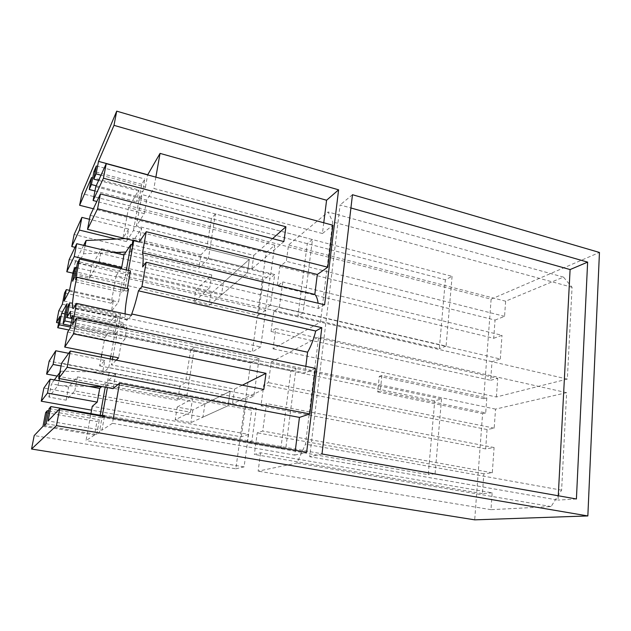 <?xml version="1.0" encoding="UTF-8"?>
<svg xmlns="http://www.w3.org/2000/svg" width="631" height="631" viewBox="0 0 631 631"><rect width="100%" height="100%" fill="white"/><g stroke="black" fill="none" stroke-linecap="round" stroke-linejoin="round"><path stroke-width="0.47" stroke-dasharray="3.15 2.37" d="M69.205 259.515L221.473 294.906L223.35 282.554L75.002 247.32M120.955 268.68L116.136 275.731L265.746 310.207L260.666 346.94L252.234 351.917L266.195 252.589L274.745 245.175L270.707 274.375L263.23 280.282L74.135 234.487M263.23 280.282L258.308 315.358L72.896 273.144M265.746 310.207L258.308 315.358M221.473 294.906L247.376 272.781L249.316 259.396L133.441 230.528L126.389 241.547L128.661 229.045L89.468 219.28M128.661 229.045L123.006 238.147L270.707 274.375M126.389 241.547L116.23 239.062M113.746 252.542L83.529 253.772L72.754 274.611L89.302 278.366L99.146 261.62L209.807 287.547L193.922 302.131L195.815 290.213L210.849 293.699L249.316 259.396L223.35 282.554M452.08 276.37L446.078 346.127L270.502 305.238L274.706 274.556L208.443 258.276L215.408 213.964L452.08 276.37L445.383 279.778L211.409 218.602L206.645 248.764L249.316 259.396L247.376 272.781L132.999 244.915M116.136 275.731L111.119 303.195L113.454 300.048L111.411 311.296L118.557 302.012L122.099 282.42L124.757 278.752L122.311 292.327L72.573 281.15M77.424 263.143L127.636 274.785L125.167 288.548L122.311 292.327M127.636 274.785L130.451 270.896M128.543 288.911L126.839 291.128L127.281 288.627M131.508 315.295L127.281 319.996C125.79 320.895 125.056 318.868 125.104 313.907M283.895 241.586L251.872 268.94L133.882 239.969L141.652 228.225L139.199 242.012M133.882 239.969L133.756 240.679M128.416 270.423L128.125 272.079L125.238 276.086L126.342 269.942M323.766 222.767L322.425 233.525L332.9 225.251M322.425 233.525L153.869 188.48L146.66 200.082L95.77 186.744M155.865 177.137L153.869 188.48M101.007 175.189L145.453 187.052L142.488 192.037L144.83 179.023L141.77 184.284L139.459 197.124L136.659 201.833L138.804 189.978L128.598 207.552L123.006 238.147M146.66 200.082L144.247 213.641L136.414 225.882L142.03 194.616L139.001 199.672L133.441 230.528M145.453 187.052L147.63 174.897M274.745 245.175L128.598 207.552M266.195 252.589L93.364 208.758M91.59 177.461L138.804 189.978M94.95 190.972L136.659 201.833M96.212 185.774L139.459 197.124M141.77 184.284L95.194 171.821M96.346 165.937L144.83 179.023M98.633 180.427L142.488 192.037M483.717 398.689L486.809 397.901L381.897 375.421L380.288 391.031L377.669 391.906L379.278 376.384L483.717 398.689L491.123 299.181L81.951 193.543M377.669 391.906L482.605 413.62L474.701 519.849M58.659 322.969L250.688 362.928L235.813 468.801L34.208 435.556M58.817 310.799L252.234 351.917M381.897 375.421L379.278 376.384M486.809 397.901L485.704 412.919L380.288 391.031M126.839 291.128L75.554 279.557M74.703 277.127L125.167 288.548M76.548 267.662L124.757 278.752M73.267 271.267L122.099 282.42M69.378 291.159L118.557 302.012M64.062 301.042L111.411 311.296M69.536 290.339L113.454 300.048M111.119 303.195L64.559 292.973M62.343 304.245L260.666 346.94M279.904 266.424L495.043 320.075L493.718 338.287L277.238 286.064L279.904 266.424L286.332 261.337L288.525 244.986L328.136 211.977L332.711 221.907L320.453 322.11L273.018 348.833L275.747 328.57L271.062 331.472L273.799 311.32L279.344 307.589L282.791 281.947L277.238 286.064M493.718 338.287L502 335.306L282.791 281.947M271.062 331.472L490.658 380.304L492.014 361.666L500.328 359.023L279.344 307.589M500.328 359.023L502 335.306M492.014 361.666L273.799 311.32M490.658 380.304L497.725 378.292L275.747 328.57M495.043 320.075L504.563 316.352L505.628 301.2L563.467 277.096L572.057 287.279L567.332 379.073L496.4 396.986L273.018 348.833M496.4 396.986L497.725 378.292M567.332 379.073L320.453 322.11M572.057 287.279L332.711 221.907M563.467 277.096L328.136 211.977M251.872 268.94L253.82 255.374L136.414 225.882M312.455 239.551L307.273 243.669L297.942 316.005L303.101 312.826L312.455 239.551L142.03 194.616M303.101 312.826L128.125 272.079M324.602 304.773L318.497 308.449L142.645 266.929M318.497 308.449L318.119 303.227M141.652 228.225L90.233 215.337M253.82 255.374L272.584 238.644M144.247 213.641L96.835 201.478M504.563 316.352L286.332 261.337M505.628 301.2L288.525 244.986M307.273 243.669L139.001 199.672M297.942 316.005L125.238 276.086M491.123 299.181L599.45 252.455M485.704 412.919L482.605 413.62M492.172 492.819L482.399 493.616L483.843 473.778L492.298 472.785L494.081 447.537L485.657 448.909L487.069 429.553L494.191 428.141L495.54 409.117L566.63 392.671L561.614 490.177L551.06 506.559L490.989 509.674L492.172 492.819L260.603 452.766L254.332 454.423L257.267 432.842L262.725 431.044L266.424 403.58L260.942 405.82L263.805 384.807L268.459 382.623L271.243 361.981L318.623 337.009L305.514 444.169L296.988 463.02L258.134 471.152L260.603 452.766M322.007 453.997L309.687 456.694L340.101 204.933L350.915 207.978M352.477 194.719L340.101 204.933M558.269 495.769L558.041 500.107L309.687 456.694M576.411 498.979L558.041 500.107M305.83 366.343L304.994 373.039L72.431 324.539M551.06 506.559L296.988 463.02M490.989 509.674L258.134 471.152M561.614 490.177L305.514 444.169M566.63 392.671L318.623 337.009M495.54 409.117L271.243 361.981M494.191 428.141L268.459 382.623M487.069 429.553L263.805 384.807M485.657 448.909L260.942 405.82M494.081 447.537L266.424 403.58M492.298 472.785L262.725 431.044M483.843 473.778L257.267 432.842M482.399 493.616L254.332 454.423M280.827 448.728L290.867 370.894L296.002 368.465L285.922 447.403L280.827 448.728L99.872 416.878L100.163 415.261M242.328 385.186L234.566 389.075L111.458 364.899L112.444 359.402M296.002 368.465L117.532 331.054L112.933 356.681M285.922 447.403L102.474 414.946M234.566 389.075L232.46 403.714L108.721 380.154L107.388 387.568M108.721 380.154L115.788 373.662L61.617 363.188M263.805 389.453L232.46 403.714M115.788 373.662L113.123 388.641M113.351 418.235L112.46 423.306L294.74 455.093L295.332 450.337M294.74 455.093L306.634 452.324M112.46 423.306L101.962 430.168L48.09 420.948M104.375 416.657L101.962 430.168M104.494 416.026L101.946 417.88L99.272 432.803L96.709 434.459L44.407 425.609M49.115 408.596L101.946 417.88M46.166 423.772L99.272 432.803M96.709 434.459L99.359 419.765L96.969 421.508L45.661 412.579M48.666 410.907L99.359 419.765M42.971 426.335L94.524 435.035L96.969 421.508M101.686 415.529L99.872 416.878M105.227 387.166L106.047 382.607L101.788 386.519M94.524 435.035L86.005 440.612L90.935 413.636M235.813 468.801L244.071 466.885L248.567 434.373L92.268 406.325M244.071 466.885L86.005 440.612M248.567 434.373L241.271 436.802L91.566 410.158M241.271 436.802L246.54 399.273L49.163 361.129M59.977 316.281L259.104 358.227L253.883 395.976L246.54 399.273M259.104 358.227L250.688 362.928M72.652 315.618L127.005 327.134L125.727 328.42L72.352 317.141M70.27 327.939L124.859 339.241L121.223 343.09L118.604 357.816M127.005 327.134L124.859 339.241M67.635 332.08L121.223 343.09M116.246 360.151L111.458 364.899M315.405 368.362L304.994 373.039M72.076 318.576L118.036 328.262L122.966 322.559L70.459 311.359M122.966 322.559C123.108 327.544 124.031 329.492 125.727 328.42M64.93 313.922L109.218 323.301L107.144 334.706L70.435 327.087M57.169 376.084L204.949 403.911L230.173 391.275L108.753 367.581L102.348 373.931L104.801 360.451L99.659 365.885L101.252 357.178M101.749 354.448L104.864 337.427L68.945 330.021M99.659 365.885L253.883 395.976M104.864 337.427L107.144 334.706M66.91 303.819L116.309 314.483L109.218 323.301M70.704 325.699L112.697 334.438L116.309 314.483M71.358 322.283L115.26 331.472L117.76 317.598L68.874 307.1M102.348 373.931L61.073 365.988M104.801 360.451L68.669 353.313M69.639 303.172L120.56 314.183L117.76 317.598M120.56 314.183L118.036 328.262M112.697 334.438L115.26 331.472M108.753 367.581L110.307 358.976M110.796 356.255L114.763 334.225L117.532 331.054M290.867 370.894L114.763 334.225M204.949 403.911L202.937 417.146L43.862 388.041M89.018 386.424L58.06 385.47L48.839 397.057L66.121 400.172L74.781 390.936L190.444 412.217L175.189 419.796L177.208 407.074L192.857 409.969L230.173 391.275L228.083 405.709L106.047 382.607M441.526 398.973L435.082 473.786L251.824 441.369L256.36 408.265L186.973 395.053L194.49 347.184L441.526 398.973L434.727 400.851L190.649 350.024L185.514 382.56L230.173 391.275L228.083 405.709L202.937 417.146M193.922 302.131L209.011 305.554L247.376 272.781L269.934 278.279L265.738 308.559L439.318 348.675L445.383 279.778M274.706 274.556L269.934 278.279M208.443 258.276L198.797 268.214L130.838 251.848L125.892 252.053M210.849 293.699L209.011 305.554M195.815 290.213L211.764 274.95L209.807 287.547M99.146 261.62L101.607 248.582L91.645 266.053L75.176 262.236L72.754 274.611M83.655 245.356L75.176 262.236M132.889 240.466L133.283 238.25L125.388 238.628M133.283 238.25L200.918 254.9L198.797 268.214M206.645 248.764L200.918 254.9M101.607 248.582L211.764 274.95M89.302 278.366L91.645 266.053M83.529 253.772L85.09 245.696M130.838 251.848L132.124 244.702M215.408 213.964L211.409 218.602M446.078 346.127L439.318 348.675M270.502 305.238L265.738 308.559M175.189 419.796L190.901 422.628L228.083 405.709L251.674 410.174L247.155 442.804L428.236 474.67L434.727 400.851M256.36 408.265L251.674 410.174M186.973 395.053L177.745 400.33L106.552 386.969L101.473 386.811M192.857 409.969L190.901 422.628M177.208 407.074L192.542 398.713L190.444 412.217M74.781 390.936L77.424 376.904L68.629 386.984L51.434 383.798L48.839 397.057M106.552 386.969L109.187 372.282L60.821 371.17L59.803 372.542M54.298 379.941L51.434 383.798M109.187 372.282L180.032 385.991L177.745 400.33M185.514 382.56L180.032 385.991M77.424 376.904L192.542 398.713M66.121 400.172L68.629 386.984M58.06 385.47L58.959 380.816M59.393 378.568L60.821 371.17M194.49 347.184L190.649 350.024M435.082 473.786L428.236 474.67M251.824 441.369L247.155 442.804M127.896 319.42L73.866 307.81M72.502 316.376L126.413 327.781M127.281 319.996L73.425 308.441"/><path stroke-width="0.95" d="M81.888 217.387L74.135 234.487L71.76 246.547L79.403 230.07L81.888 217.387L89.468 219.28M75.002 247.32L71.76 246.547M72.896 273.144L66.791 271.756L69.205 259.515L76.73 243.7L74.206 256.572L66.791 271.756M74.206 256.572L121.649 267.678L120.955 268.68M116.23 239.062L79.403 230.07M132.999 244.915L130.94 244.418L123.952 254.987L76.73 243.7M123.952 254.987L121.649 267.678M127.281 288.627L130.451 270.896L79.545 259.01L75.554 279.557L76.824 277.19L75.381 284.234C72.21 301.2 71.555 309.269 73.425 308.441L76.509 303.377L72.431 324.539L76.651 317.906L73.59 333.854L64.733 347.066L67.635 332.08L70.27 327.939L72.652 315.618L71.729 317.007C70.554 318.221 70.136 316.344 70.459 311.359L66.854 317.472L72.076 318.576M125.104 313.907C125.183 309.237 125.884 303.211 127.186 295.829L128.543 288.911L76.824 277.19M146.242 231.719L139.199 242.012L87.528 229.337L97.584 208.766L327.765 267.221L317.306 274.477L146.242 231.719L142.519 252.818C143.371 254.916 143.411 259.617 142.645 266.929L146.179 262.267L141.936 286.553L138.441 290.828C136.328 299.962 134.088 307.676 131.737 313.978L131.508 315.295L76.509 303.377M133.756 240.679L128.416 270.423M126.342 269.942L130.94 244.418M327.765 267.221L332.9 225.251L106.237 163.65L103.437 178.226L93.104 200.516L95.77 186.744L106.237 163.65M97.584 208.766L100.432 193.922L283.895 241.586L285.906 226.766L103.437 178.226M323.766 222.767L326.582 200.24L160.053 153.388L155.865 177.137M160.053 153.388L147.63 174.897M95.194 171.821L93.956 171.49L91.416 184.52L89.239 189.481L91.59 177.461L79.632 205.28L81.951 193.543L116.711 111.151L113.99 125.348L98.507 161.37L147.654 174.732M93.364 208.758L79.632 205.28M89.239 189.481L94.95 190.972M91.416 184.52L96.212 185.774M101.007 175.189L96.078 173.872L93.774 179.141L96.346 165.937L93.956 171.49M93.774 179.141L98.633 180.427M96.078 173.872L98.507 161.37M116.711 111.151L599.45 252.455L587.847 515.937L474.701 519.849L31.55 449.027L34.208 435.556L42.971 426.335L45.661 412.579L47.317 410.671L48.666 410.907M79.545 259.01L77.424 263.143L74.703 277.127L72.573 281.15L75.263 267.37L73.267 271.267L69.378 291.159L64.062 301.042L66.31 289.621L64.559 292.973L62.343 304.245L58.817 310.799L56.506 322.52L58.659 322.969M66.854 317.472L69.639 303.172L67.564 306.824L64.819 320.919L62.95 324.089L66.91 303.819L61.672 313.228L59.401 324.799L57.729 327.702L59.977 316.281L56.506 322.52M75.263 267.37L76.548 267.662M66.31 289.621L69.536 290.339M142.519 252.818L314.814 294.425L317.306 274.477M318.119 303.227C317.535 298.968 316.431 296.034 314.814 294.425M100.432 193.922L90.233 215.337L87.528 229.337M272.584 238.644L285.906 226.766M96.835 201.478L93.104 200.516M146.179 262.267L324.602 304.773L338.602 189.821L326.582 200.24M113.99 125.348L338.602 189.821M587.627 262.125L352.477 194.719L322.007 453.997L576.411 498.979L587.627 262.125L570.101 269.563L558.269 495.769M141.936 286.553L321.818 327.67L306.634 452.324L59.669 408.77L48.09 420.948L50.882 406.561L49.115 408.596L46.166 423.772L44.407 425.609L47.317 410.671M587.847 515.937L56.435 425.633L59.669 408.77M350.915 207.978L570.101 269.563M131.737 313.978L307.597 352.185L305.83 366.343M138.441 290.828L315.713 331.007C313.599 339.486 310.894 346.545 307.597 352.185M321.818 327.67L315.713 331.007M56.435 425.633L31.55 449.027M112.933 356.681L112.444 359.402M107.388 387.568L102.474 414.946L101.686 415.529M70.293 351.033L61.617 363.188L58.659 378.434L67.178 367.289L70.293 351.033L263.805 389.453L265.99 373.331L242.328 385.186M295.332 450.337L299.449 417.406L119.527 383.214L113.123 388.641L58.659 378.434M299.449 417.406L309.837 413.944L67.178 367.289M113.351 418.235L119.527 383.214M50.882 406.561L104.494 416.026L104.375 416.657M100.163 415.261L105.227 387.166M101.788 386.519L99.722 388.42L97.229 402.113L92.268 406.325L90.935 413.636M43.973 397.656L47.467 393.089L50.188 379.176L43.862 388.041L41.26 401.206L43.973 397.656M91.566 410.158L41.26 401.206M97.229 402.113L47.467 393.089M116.246 360.151L118.604 357.816L64.733 347.066M265.99 373.331L73.59 333.854M76.651 317.906L315.405 368.362L309.837 413.944M61.672 313.228L64.93 313.922M59.401 324.799L70.435 327.087M101.252 357.178L101.749 354.448M68.945 330.021L57.729 327.702M62.95 324.089L70.704 325.699M68.874 307.1L67.564 306.824M64.819 320.919L71.358 322.283M61.073 365.988L53.075 364.45L55.757 350.765L68.669 353.313M53.075 364.45L46.607 374.096L49.163 361.129L55.757 350.765M99.722 388.42L50.188 379.176M110.307 358.976L110.796 356.255M57.169 376.084L46.607 374.096M125.892 252.053L113.746 252.542M125.388 238.628L86.092 240.506L83.655 245.356M85.09 245.696L86.092 240.506M132.124 244.702L132.889 240.466M101.473 386.811L89.018 386.424M59.803 372.542L54.298 379.941M58.959 380.816L59.393 378.568M72.352 317.141L71.729 317.007"/></g></svg>
